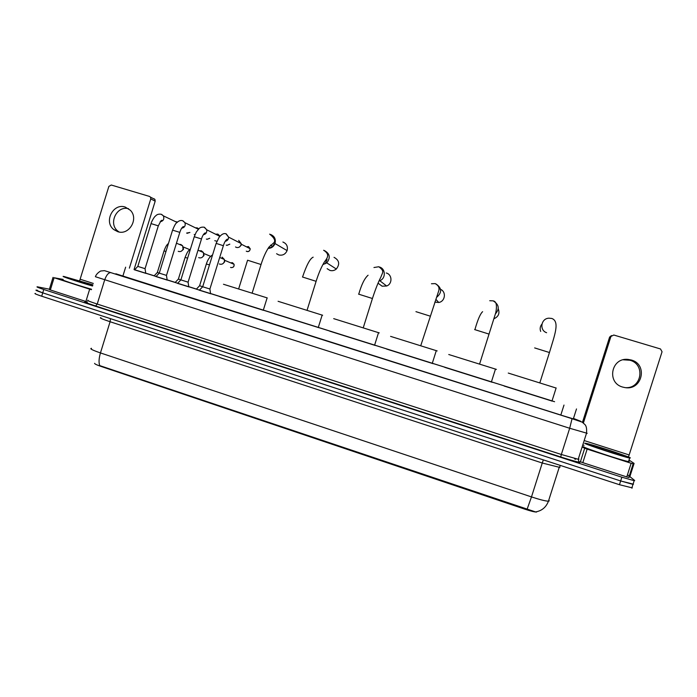 <?xml version="1.0" encoding="UTF-8"?>
<svg xmlns="http://www.w3.org/2000/svg" width="697" height="697" viewBox="0 0 697 697"><rect width="100%" height="100%" fill="white"/><g stroke="black" fill="none" stroke-linecap="round" stroke-linejoin="round"><path stroke-width="1.05" d="M199.455 290.161L196.371 289.142M177.657 283.304L175.165 282.468M156.041 276.509L154.133 275.855M210.581 293.733L199.386 290.231M188.782 286.876L177.587 283.374M167.175 280.081L155.971 276.578M145.769 273.346L134.547 269.844M134.643 269.739L554.585 401.707M94.618 363.329C94.444 363.86 96.622 364.906 101.143 366.456L525.076 509.246C530.678 511.093 534.494 512.034 536.524 512.06L536.585 511.868M154.203 275.777L145.734 273.137M504.219 385.868L210.546 293.507M196.441 289.063L188.748 286.65M175.235 282.398L167.141 279.854M91.49 348.317C89.382 348.605 92.37 350.138 100.455 352.926C98.861 358.397 98.626 362.623 99.758 365.611L535.566 511.929C541.822 510.849 546.108 507.277 548.434 501.213L549.306 500.812M633.146 483.892L632.981 484.406L620.652 480.956L42.735 292.853L35.965 290.126M574.607 458.948L575.696 459.297M633.503 484.197L620.652 480.956L42.735 292.853C37.046 290.971 34.937 290.065 36.418 290.135L37.499 290.309M632.318 487.9L619.459 484.711L41.698 296.216C36.009 294.326 33.909 293.402 35.399 293.454M115.807 273.808L563.777 415.987L576.306 419.794L573.448 418.54M629.861 476.626L634.688 480.486L634.174 480.677L621.855 477.201L43.763 289.499C38.074 287.617 35.965 286.728 37.438 286.824L49.4 289.203M627.483 474.718L629.295 476.173M92.535 286.014C77.332 281.666 58.626 275.42 64.019 276.509L92.901 284.82M91.534 289.255C76.321 284.951 57.633 278.669 63.044 279.697M92.614 285.779C82.263 282.93 65.753 277.519 70.075 278.391L92.84 285.038M119.1 231.996L118.011 231.221C107.904 223.92 116.643 205.258 128.579 208.708M125.277 207.079C113.097 202.722 103.4 222.038 113.907 229.653L117.688 231.657C128.971 235.804 139.078 218.806 130.374 210.285L125.277 207.079M50.35 289.961L85.87 301.479L89.669 289.168L54.105 277.737L50.35 289.961L49.304 289.516L53.042 277.362M87.439 301.958L86.733 301.749M153.976 198.715L154.934 199.42L155.187 201.163L150.77 198.915L129.381 268.145M134.051 269.556L155.187 201.163M150.77 198.915L150.517 197.155L149.541 196.441L111.259 185.019L108.871 186.395L79.65 280.743M63.131 279.41L54.105 277.737M89.669 289.168L91.403 289.691M630.384 457.912L629.652 458.025C623.92 457.093 585.001 444.294 584.678 443.257L585.506 443.214C591.021 444.111 628.276 456.282 630.384 457.912M628.659 461.126L629.252 461.449L628.511 461.597C622.752 460.743 583.851 447.892 583.555 446.768L583.607 446.611M591.483 445.435L592.067 445.4C595.987 446.045 622.194 454.618 623.475 455.69L622.97 455.768C619.023 455.141 591.901 446.228 591.483 445.435M276.578 253.725L278.852 254.963C282.677 255.729 285.422 254.274 287.086 250.598C288.07 246.468 286.667 243.61 282.886 242.016M267.265 297.924L223.476 284.263M263.405 310.313L219.66 296.556M327.128 268.685L329.96 270.427C332.286 271.046 334.412 270.584 336.32 269.025C340.049 264.137 339.291 260.242 334.046 257.341M322.624 315.262L278.086 301.296M318.747 327.66L274.209 313.711M326.457 258.962L327.067 259.371L325.29 263.719M378.488 283.513L382.122 286.206L386.652 285.997C392.594 283.932 392.306 274.479 386.26 272.989M379.255 332.905L333.706 318.642M375.308 345.468L329.777 331.188M434.806 302.115L438.753 302.481C445.165 301.531 446.524 291.869 440.6 289.36M437.176 350.94L390.581 336.372M433.159 363.686L386.591 349.058M439.572 288.967L438.927 288.802M493.938 318.756C498.477 316.717 499.923 313.389 498.259 308.78M496.43 369.393L448.755 354.512M492.335 382.313L444.703 367.336M556.11 388.037L508.27 373.069M551.972 401.045L504.158 386.042M541.918 324.122C540.123 326.335 539.713 328.766 540.68 331.423M137.814 266.402L145.063 268.676L158.28 225.933M175.304 221.559L177.569 222.055M155.936 276.622L159.247 273.128L166.487 275.393L179.782 232.467M195.404 227.814L197.216 227.849L198.854 228.965M194.942 234.828L194.202 234.462M175.13 282.503L178.362 279.088L188.094 282.172L201.468 239.054M216.915 241.258L214.772 240.692M215.556 234.209L217.865 234.087L220.086 236.213M218.318 235.586L218.788 235.673M199.342 290.274L202.67 286.746L209.902 289.011L210.59 293.794M238.688 240.378L241.153 243.558L240.988 244.935C240.117 247.017 238.618 247.853 236.492 247.444L235.516 246.965M241.153 243.506L241.179 245.222L239.402 247.017M238.043 241.964L239.524 241.946M154.098 275.89L157.322 272.492L159.273 273.111M179.295 244.394L180.845 244.49L182.588 245.753L183.084 249.003C182.222 251.059 180.758 251.887 178.676 251.478L178.214 251.295M183.119 246.869L183.52 249.273L181.429 251.129M199.377 250.781L201.372 250.781L203.393 252.48L203.637 255.311C202.766 257.385 201.294 258.204 199.194 257.794L198.697 257.594M203.707 253.333L203.986 255.555L202.069 257.385M196.345 289.177L199.577 285.744L202.696 286.728M222.073 257.123L224.382 259.484L224.356 261.68C223.484 263.754 221.994 264.581 219.886 264.163L219.346 263.945M230.655 262.847L232.467 262.682L234.061 264.294L224.626 260.286L224.626 261.898L222.927 263.658M222.108 258.517L222.979 258.613M623.205 359.791L629.94 360.253C645.518 364.183 641.85 388.482 625.793 387.68M631.29 360L627.788 359.373C611.156 357.648 606.477 382.853 622.656 387.07L625.104 387.61C642.251 390.686 648.166 364.313 631.29 360M631.142 463.27L633.233 463.853L634.087 463.409L629.8 476.818L628.877 477.489L626.777 476.922L631.142 463.27L587.144 449.121L582.831 462.669L580.401 461.762L584.705 448.249L587.144 449.121M626.777 476.922L582.831 462.669M582.474 422.312L609.614 337.087L611.496 335.571M628.494 457.032L662.054 351.758L660.503 348.97L613.787 335.022L610.929 336.477L583.389 422.966M582.134 446.969L584.705 448.249M634.087 463.409L629.583 460.403M525.076 509.246L525.216 508.81M122.803 276.343L125.643 267.169M560.824 415.046L563.995 405.07M543.338 459.872L542.257 463.017L110.091 321.735C101.98 319.017 98.93 317.666 100.952 317.684M559.926 467.443L542.257 463.017L531.48 496.917C539.809 499.644 545.463 501.082 548.434 501.213L559.125 467.635L560.484 465.465M527.019 509.481L531.48 496.917L100.455 352.926L110.091 321.735L110.474 318.651M619.459 484.711L621.855 477.201M41.698 296.216L43.763 289.499M115.815 273.773L572.028 418.688L580.767 421.293L573.474 418.444M587.222 433.316L569.684 428.263L95.402 276.718C96.491 273.172 101.178 270.584 100.978 270.994L104.428 270.645L110.84 272.632M579.007 459.123L578.214 459.262L586.499 433.273C586.909 428.977 586.395 426.085 584.966 424.604L582.204 422.147L572.045 418.705L569.684 428.263L561.338 454.488L578.214 459.262C578.885 461.893 579.495 462.895 580.043 462.259L580.043 461.745C581.777 463.183 575.339 461.588 560.728 456.971L95.637 305.992L97.223 304.058L104.628 280.072C106.388 275.106 108.427 272.623 110.753 272.614L572.028 418.688M95.637 305.992C85.443 302.603 82.42 301.235 86.576 301.888M88.136 300.285C86.123 300.137 89.155 301.4 97.223 304.058L561.338 454.488L560.728 456.971M93.328 283.444L80.268 279.262M238.679 288.811L247.574 260.225L261.044 264.512M270.541 234.471L270.593 234.48C274.566 236.152 276.029 239.167 275.001 243.514C273.703 246.677 271.394 248.306 268.084 248.411M302.463 276.997L316.107 281.318M324.419 250.572C329.908 253.63 330.7 257.724 326.78 262.865L322.894 264.599M358.563 294.134L372.433 298.508M379.517 267.038C385.763 268.737 385.955 278.547 379.769 280.708L379.037 280.952M415.935 311.655L430.066 316.098M435.895 283.897C441.976 288.044 442.194 292.548 436.549 297.41M474.613 329.576L489.059 334.098M493.624 301.174C499.061 304.702 499.662 308.937 495.436 313.877M534.651 347.916L549.454 352.525M546.605 332.713C539.077 330.221 541.055 318.276 549.009 318.189L551.815 318.459C560.127 321.544 554.472 335.501 549.506 352.36L539.87 382.723M189.906 232.467L186.622 233.068M134.512 269.878L137.814 266.411L151.066 223.598L158.306 225.845L160.981 220.783L161.861 220.269C162.479 220.435 161.939 220.905 160.232 221.69M161.634 214.397L163.394 215.87C164.483 219.067 163.412 221.036 160.171 221.777M189.819 232.423L187.179 233.321M207.044 239.35L206.347 239.045M159.264 273.137L172.568 230.141L179.809 232.371C180.915 229.043 182.126 227.109 183.45 226.551L181.708 228.154M182.989 220.836L184.975 222.718C185.716 225.723 184.609 227.562 181.656 228.241M209.71 238.278L206.948 239.324M229.818 244.177L226.943 245.396L226.229 245.065M180.88 279.915L194.263 236.736L201.494 238.958C202.487 235.708 203.742 233.678 205.249 232.859C205.737 233.312 205.118 233.913 203.385 234.671M204.526 227.327L206.73 229.792C207.079 232.51 205.946 234.166 203.332 234.758M229.766 244.15L226.873 245.379M246.477 246.851L248.489 246.564L250.206 248.751C249.866 250.964 248.803 251.878 247.026 251.504L246.268 251.138M202.688 286.755L216.148 243.392L223.354 245.701M226.255 233.878L228.607 237.128C228.538 239.437 227.405 240.831 225.209 241.319M241.293 244.203L250.206 248.751C250.023 250.807 248.942 251.713 246.965 251.478M157.339 272.501L164.013 250.937L165.973 251.46M176.263 243.819L174.895 248.237M178.38 279.096L185.088 257.446L187.632 258.143M197.321 252.427L197.164 252.941M230.942 267.578C233.225 267.735 234.262 266.646 234.061 264.294C234.401 266.542 233.373 267.648 230.995 267.596L230.559 267.421M199.595 285.753L206.347 264.006L209.475 264.895M629.086 454.932L584.173 440.556M584.016 445.322L582.788 444.921M610.929 336.477L609.614 337.087M633.233 463.853L628.877 477.489M573.317 418.932L576.497 408.947M631.787 488.135L634.174 480.677M118.011 231.221L113.907 229.653M150.517 197.155L154.934 199.42M629.652 458.025L628.511 461.597M592.293 445.853L592.067 445.4M268.197 248.245C274.853 246.686 273.006 244.072 274.975 243.514L287.086 250.598M252.157 293.045L261.096 264.355C263.449 256.975 266.106 251.181 269.068 246.965L273.86 242.765C275.707 240.692 274.296 237.808 269.652 234.131M267.134 297.88L263.274 310.27M270.541 245.144L272.553 246.285M313.171 257.176C310.148 258.395 306.619 264.965 302.603 276.875M322.981 264.433L326.78 262.865L336.32 269.025M307.089 310.165L316.159 281.152C318.494 273.825 320.995 267.866 323.643 263.274C325.351 259.754 331.755 255.25 323.635 250.267M322.18 315.027L318.25 327.573M363.285 327.677L372.486 298.342C375.422 289.316 378.21 282.25 380.858 277.136C382.636 272.187 384.761 271.229 378.802 266.751L373.949 267.526M368.086 275.228C364.627 278.234 361.525 284.507 358.789 294.056M379.063 280.9L379.769 280.708L386.652 285.997M378.549 332.591L374.559 345.294M420.779 345.599L438.753 290.771C439.641 287.809 438.457 285.422 435.198 283.609L431.452 283.749M435.843 299.301L438.753 302.481M436.296 350.591L432.245 363.451M479.623 363.939L495.767 312.692C497.257 305.042 496.281 301.095 492.849 300.843L489.73 300.712M482.612 311.69C480.268 313.824 477.706 319.784 474.936 329.568M495.48 369.027L491.359 382.052M556.145 387.933L551.954 401.123M151.092 223.502C151.11 222.395 154.377 216.41 155.457 216.105C156.79 214.467 158.707 213.857 161.216 214.258L163.394 215.87L177.134 222.43M145.046 268.667L145.778 273.398M172.603 230.045C174.52 225.366 175.932 222.927 176.811 222.726C178.693 220.792 180.619 220.113 182.588 220.696L184.975 222.718L198.479 229.313M166.461 275.393L167.184 280.133M209.78 238.313L207.018 239.35M180.863 279.906L177.543 283.418M194.297 236.64L196.31 232.023L198.558 229.243C199.612 227.57 201.477 226.891 204.143 227.196L206.73 229.792L219.912 236.379M188.077 282.172L188.791 286.929M203.663 234.244L204.108 234.453M216.183 243.297L219.067 237.346C219.477 237.024 222.421 232.659 225.889 233.748L228.607 237.128L241.153 243.558M225.262 241.232C227.039 240.352 227.71 239.663 227.274 239.176C225.776 239.951 224.478 242.094 223.388 245.614L209.902 289.011M225.776 240.439L226.42 240.761M168.482 243.349C166.801 245.117 166.261 245.091 164.03 250.894M176.454 243.209L182.588 245.753M189.75 249.631L183.154 246.921M190.455 249.029C188.53 251.086 188.164 249.77 185.106 257.402M198.009 250.206L203.393 252.48M210.747 256.4L203.803 253.49M212.594 254.858C209.745 256.679 207.671 259.711 206.356 263.963M219.694 257.481L224.382 259.484M626.472 359.635L627.788 359.373M633.146 463.845L628.781 477.489"/></g></svg>
